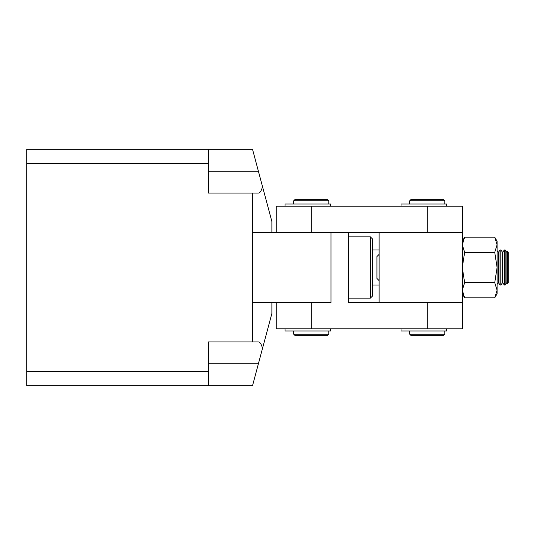 <?xml version="1.0" encoding="UTF-8"?>
<svg xmlns="http://www.w3.org/2000/svg" width="535" height="535" viewBox="0 0 535 535"><rect width="100%" height="100%" fill="white"/><g stroke="black" fill="none" stroke-linecap="round" stroke-linejoin="round"><path stroke-width="0.8" d="M252.527 302.516L252.527 232.484L330.971 232.484L330.971 302.516L252.527 302.516M379.121 232.484L330.971 232.484L348.479 232.484L348.479 302.516L379.121 302.516L379.121 232.484L462.287 232.484L462.287 302.516L379.121 302.516M208.409 363.8L258.392 363.8L252.527 385.688L26.75 385.688L26.75 149.312L252.527 149.312L258.392 171.2L208.409 171.2M26.75 163.543L208.409 163.543L208.409 149.312M26.75 371.457L208.409 371.457L208.409 341.912L252.527 341.912L252.527 193.088L208.409 193.088L208.409 163.543M208.409 385.688L208.409 371.457M271.88 232.484L271.88 221.537L258.392 171.2M262.538 186.675C261.381 190.855 259.997 192.988 258.392 193.088L252.527 193.088M271.88 302.516L271.88 313.463L262.538 348.325C261.381 344.145 259.997 342.012 258.392 341.912L252.527 341.912M258.392 363.8L262.538 348.325M348.479 236.858L370.367 236.858L370.367 298.142L348.479 298.142M370.367 298.142L372.554 295.955L372.554 239.045L370.367 236.858M372.554 285.008L379.121 285.008M379.121 249.992L372.554 249.992M427.271 302.516L427.271 328.784L462.287 328.784L462.287 302.516M427.271 328.784L311.27 328.784L311.27 302.516M276.254 302.516L276.254 328.784L311.27 328.784M293.762 330.971L293.762 334.255L328.784 334.255L328.784 330.971M293.762 200.745L294.859 199.655L327.688 199.655L328.784 200.745L293.762 200.745L293.762 204.029M328.784 200.745L328.784 204.029M293.762 334.255L294.859 335.345L327.688 335.345L328.784 334.255M285.008 328.784L285.008 330.971L330.704 330.971L330.704 328.784L330.683 330.971M276.254 232.484L276.254 206.216L462.287 206.216L462.287 232.484M401.009 328.784L401.009 330.971L446.698 330.971L446.698 328.784L446.678 330.971M330.683 204.029L330.683 206.216L330.704 204.029L285.008 204.029L285.008 206.216M446.678 204.029L446.678 206.216L446.698 204.029L401.009 204.029L401.009 206.216M409.763 330.971L409.763 334.255L444.779 334.255L444.779 330.971M409.763 200.745L410.853 199.655L443.682 199.655L444.779 200.745L409.763 200.745L409.763 204.029M444.779 200.745L444.779 204.029M409.763 334.255L410.853 335.345L443.682 335.345L444.779 334.255M462.287 293.762L464.634 297.828L462.287 290.244L464.634 282.661L462.287 267.5L464.634 252.339L462.287 244.756L464.634 237.172L494.741 237.172L497.089 244.756L497.089 241.238L494.741 237.172M464.634 252.339L494.741 252.339L497.089 244.756L497.089 267.5L494.741 282.661L464.634 282.661M494.741 252.339L497.089 267.5L497.089 290.244L494.741 282.661M464.634 297.828L494.741 297.828L497.089 290.244L497.089 293.762L494.741 297.828M508.25 265.166L508.25 282.6L507.621 283.69L507.621 251.31L508.25 252.4L508.25 265.166M507.621 251.31L506.859 252.4L506.859 282.6L507.621 283.69M506.859 252.4L505.167 249.992L505.167 285.008L506.859 282.6M504.291 285.008L502.606 282.6L502.606 252.4L504.291 249.992L504.291 285.008L505.167 285.008M502.606 252.4L500.914 249.992L500.914 285.008L502.606 282.6M500.038 285.008L498.353 282.6L498.353 252.4L500.038 249.992L500.038 285.008L500.914 285.008M379.121 254.366L376.934 256.559L376.934 278.441L379.121 280.634M330.383 330.971L330.383 328.784M427.271 206.216L427.271 232.484M311.27 232.484L311.27 206.216M446.384 330.971L446.384 328.784M330.383 206.216L330.383 204.029M446.384 206.216L446.384 204.029M462.287 241.238L464.634 237.172M498.353 282.6L497.089 284.399M504.291 249.992L505.167 249.992M500.038 249.992L500.914 249.992M498.353 252.4L497.089 250.601"/></g></svg>

